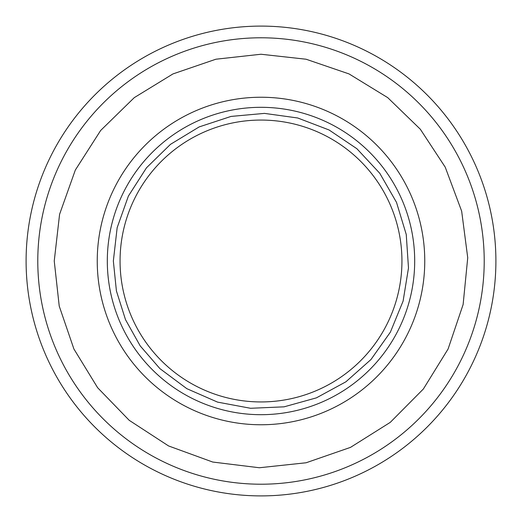 <?xml version="1.0" encoding="UTF-8"?>
<svg xmlns="http://www.w3.org/2000/svg" width="522" height="522" viewBox="0 0 522 522"><rect width="100%" height="100%" fill="white"/><g stroke="black" fill="none" stroke-linecap="round" stroke-linejoin="round"><path stroke-width="0.78" d="M261 97.242A163.758 163.758 0 0 0 97.242 261A163.758 163.758 0 0 0 261 424.758A163.758 163.758 0 0 0 424.758 261A163.758 163.758 0 0 0 261 97.242M261 107.31A153.69 153.69 0 0 0 107.31 261A153.69 153.69 0 0 0 261 414.69A153.69 153.69 0 0 0 414.69 261A153.69 153.69 0 0 0 261 107.31M495.9 261A234.9 234.9 0 0 0 261 26.1A234.9 234.9 0 0 0 26.1 261A234.9 234.9 0 0 0 261 495.9A234.9 234.9 0 0 0 495.9 261A234.9 234.9 0 0 0 261 26.1A234.9 234.9 0 0 0 26.1 261A234.9 234.9 0 0 0 261 495.9A234.9 234.9 0 0 0 495.9 261M401.94 261A140.94 140.94 0 0 0 261 120.06A140.94 140.94 0 0 0 120.06 261A140.94 140.94 0 0 0 261 401.94A140.94 140.94 0 0 0 401.94 261M261 484.214A223.214 223.214 0 0 0 484.214 261A223.214 223.214 0 0 0 261 37.786A223.214 223.214 0 0 0 37.786 261A223.214 223.214 0 0 0 261 484.214M54.242 261L59.586 214.314L75.331 170.042L100.661 130.467L134.278 97.634L172.971 73.922L215.899 59.221L261 54.242L306.101 59.227L349.035 73.922L387.722 97.634L420.308 129.208L445.22 167.138L461.657 211.156L467.732 257.751L463.125 304.515L448.078 349.029L423.368 389.001L390.273 422.357L350.497 447.38L306.101 462.773L259.375 467.751L212.735 462.042L168.586 445.951L129.208 420.308L97.634 387.722L73.922 349.035L59.227 306.101L54.242 261M113.346 261L117.163 227.657L128.405 196.044L146.499 167.784L170.505 144.333L199.182 126.911L231.057 116.419L264.478 113.391L297.716 117.985L329.062 129.971L356.891 148.724L379.768 173.278L396.505 202.36L406.246 234.476L408.485 267.956L403.108 301.077L390.391 332.129L370.985 359.508L345.903 381.804L316.43 397.849L284.098 406.834L250.573 408.282L217.583 402.123L186.843 388.675L159.928 368.636L140.196 345.897L125.495 319.64L116.419 290.943L113.346 261"/></g></svg>
